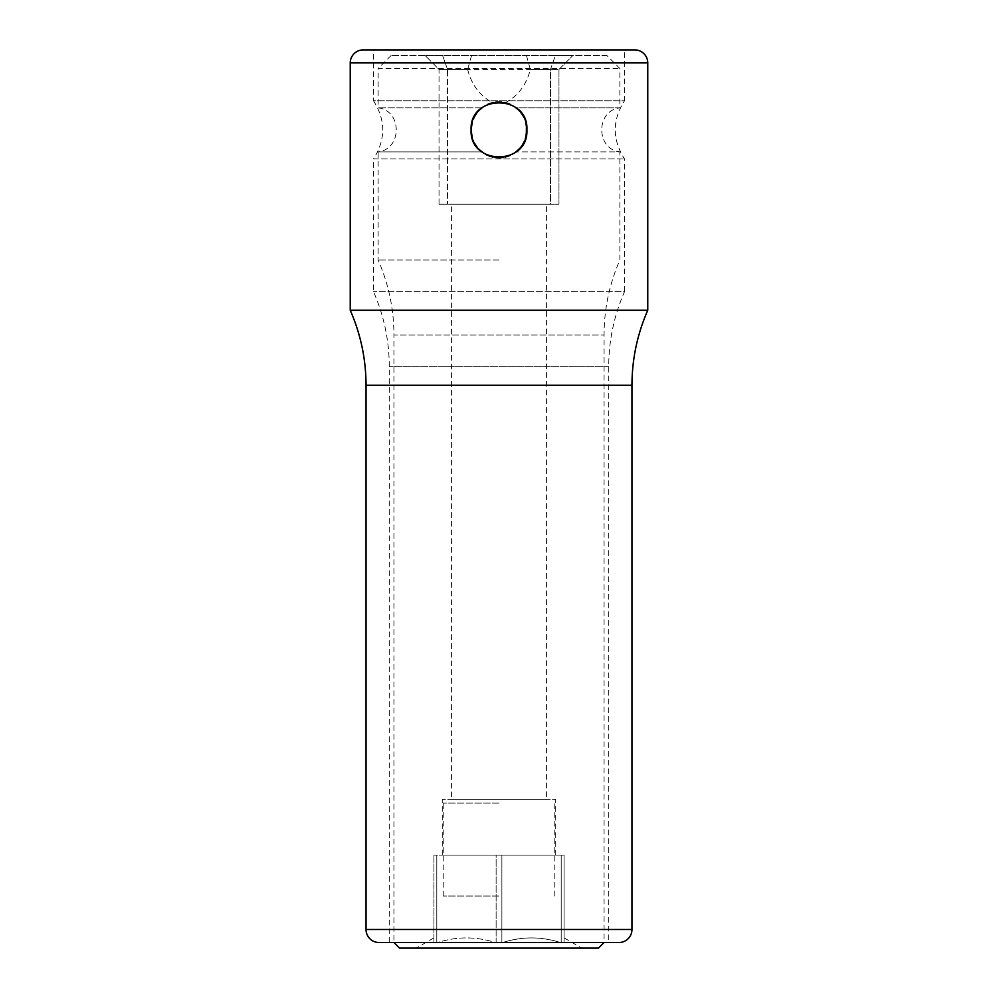 <?xml version="1.0" encoding="UTF-8"?>
<svg xmlns="http://www.w3.org/2000/svg" width="998" height="998" viewBox="0 0 998 998"><rect width="100%" height="100%" fill="white"/><g stroke="black" fill="none" stroke-linecap="round" stroke-linejoin="round"><path stroke-width="0.75" stroke-dasharray="4.99 3.74" d="M564.082 942.786C564.082 936.299 564.082 936.299 564.082 942.786C564.082 936.299 564.082 936.299 564.082 942.786L564.082 855.124L496.118 855.124L564.082 855.124L564.082 942.786L561.2 942.786C541.427 936.299 521.655 936.299 501.882 942.786C521.655 936.299 541.427 936.299 561.2 942.786L564.082 942.786M499 942.786L501.882 942.786L499 942.786M399.512 948.1L598.488 948.1M496.118 942.786L496.118 855.124L433.918 855.124L496.118 855.124L496.118 942.786C476.345 936.299 456.573 936.299 436.8 942.786C456.573 936.299 476.345 936.299 496.118 942.786M501.882 942.786L501.882 855.124L501.882 942.786M433.918 942.786C433.918 936.299 433.918 936.299 433.918 942.786C433.918 936.299 433.918 936.299 433.918 942.786L436.8 942.786L433.918 942.786L433.918 855.124L433.918 942.786M436.8 942.786L436.8 855.124L436.8 942.786M561.2 942.786L561.2 855.124L561.2 942.786M442.276 855.124L555.724 855.124L442.276 855.124L442.276 799.336L555.724 799.336L442.276 799.336M555.724 855.124L555.724 799.336M451.583 799.336L546.417 799.336L451.583 799.336L451.583 204.253L546.417 204.253L546.417 799.336M546.417 204.253L451.583 204.253M471.567 55.476L467.65 69.423L447.528 69.423L558.967 69.423L550.472 69.423L550.472 204.253L558.967 204.253L447.528 204.253L550.472 204.253L550.472 69.423L555.399 55.476L442.601 55.476L572.914 55.476L555.399 55.476L550.472 69.423L530.35 69.423C526.433 84.818 518.099 95.908 505.35 102.707L499 101.971L492.65 102.707A27.894 27.894 0 0 0 499 157.759L498.963 157.759M439.033 204.253L447.528 204.253L439.033 204.253L439.033 69.423L425.086 55.476L442.601 55.476L425.086 55.476L439.033 69.423L447.528 69.423L447.528 204.253L447.528 69.423L442.601 55.476L447.528 69.423L439.033 69.423L439.033 204.253M558.967 69.423L558.967 204.253L558.967 69.423L572.914 55.476L558.967 69.423M606.859 55.476L391.141 55.476L606.859 55.476L619.87 68.5L619.87 107.859L516.141 107.859L517.376 108.882A27.894 27.894 0 0 0 499 101.971L507.408 103.268L499.15 101.971M526.433 55.476L530.35 69.423M467.65 69.423C471.567 84.818 479.901 95.908 492.65 102.707M498.863 157.759L490.667 156.474L499 157.759A27.894 27.894 0 0 0 505.35 102.707M485.976 154.54L481.859 151.871C477.431 150.611 466.553 132.534 472.927 119.947C477.156 112.113 480.125 108.096 481.859 107.859L487.56 104.416L481.859 107.859C479.714 107.734 476.395 112.899 471.879 123.328C467.812 136.327 478.279 150.349 481.859 151.871L487.56 155.301M495.719 102.158A27.894 27.894 0 0 0 479.701 109.718M478.104 111.377A27.894 27.894 0 0 0 471.181 127.794M471.118 128.904A27.894 27.894 0 0 0 471.206 132.198M471.206 132.26A27.894 27.894 0 0 0 474.823 143.787M474.848 143.824A27.894 27.894 0 0 0 478.079 148.315M478.815 149.126A27.894 27.894 0 0 0 480.612 150.835M480.624 150.86A27.894 27.894 0 0 0 499 157.759L509.017 155.888L499 157.759M391.141 55.476L378.13 68.5L619.87 68.5L378.13 68.5L378.13 107.859C402.294 110.528 402.294 149.201 378.13 151.871L481.859 151.871L378.13 151.871L378.13 260.041A185.965 185.965 0 0 1 393.936 335.066L604.064 335.066L393.936 335.066L393.936 942.524L604.064 942.524L393.936 942.524M499 260.041L378.13 260.041L499 260.041M522.216 145.334L516.141 151.871C518.274 151.983 521.592 146.856 526.108 136.464C530.2 123.428 519.733 109.381 516.141 107.859L510.44 104.428L516.141 107.859L619.87 107.859C595.706 110.528 595.706 149.201 619.87 151.871L516.141 151.871L619.87 151.871L619.87 260.041C609.404 283.943 604.127 308.956 604.064 335.066L604.064 942.524M510.876 155.102L516.141 151.871L510.44 155.301M481.859 107.859L378.13 107.859L481.859 107.859M519.846 111.327L523.152 115.918A27.894 27.894 0 0 0 519.921 111.414M523.888 117.265L526.433 124.812M526.32 135.516L523.725 142.776M502.281 157.559A27.894 27.894 0 0 0 518.698 149.613M518.873 149.438A27.894 27.894 0 0 0 522.141 145.434M522.453 144.972A27.894 27.894 0 0 0 526.819 131.986M526.869 130.988A27.894 27.894 0 0 0 526.794 127.557M526.782 127.382A27.894 27.894 0 0 0 523.177 115.955M519.185 110.616A27.894 27.894 0 0 0 517.388 108.894M499 896.029L443.212 896.029L499 896.029M499 803.053L443.212 803.053L499 803.053M634.753 49.9L363.247 49.9M373.477 49.9L624.523 49.9L373.477 49.9L373.477 100.761L624.523 100.761L624.523 49.9M389.282 942.524L389.282 366.678C389.22 340.567 383.956 315.568 373.477 291.653L373.477 158.969L624.523 158.969L373.477 158.969C385.814 139.57 385.814 120.159 373.477 100.761L624.523 100.761C612.186 120.159 612.186 139.57 624.523 158.969L624.523 291.653L373.477 291.653L624.523 291.653C614.044 315.568 608.78 340.567 608.718 366.678L608.718 942.524L389.282 942.524L608.718 942.524M472.266 137.811L474.561 143.3M477.244 147.317L479.077 149.388M483.469 153.031L488.808 155.825M492.962 157.098L496.68 157.659M496.667 102.07L493.024 102.619M488.983 103.829L483.519 106.661M478.953 110.466L477.156 112.525M474.661 116.23L472.353 121.644M525.734 121.931L523.451 116.429M520.756 112.412L518.91 110.329M514.506 106.674L509.205 103.904M505.013 102.632L501.295 102.058M501.158 157.672L505.337 157.023M510.003 155.501L514.918 152.769M520.145 148.053L520.906 147.143M522.328 145.159L525.285 139.184M379.053 942.524L618.947 942.524M350.236 310.253L647.764 310.253M608.718 366.678L389.282 366.678L608.718 366.678M366.041 929.5L631.959 929.5M366.041 385.278L631.959 385.278M647.764 62.911L350.236 62.911M564.082 937.895L581.759 948.1M433.918 937.895L416.241 948.1M443.212 896.029L443.212 803.053M554.788 896.029L554.788 803.053"/><path stroke-width="1.5" d="M487.56 155.301L485.976 154.54M487.56 104.416L491.004 103.143L487.56 104.416M501.295 102.058L499 101.971A27.894 27.894 0 0 0 495.719 102.158M479.701 109.718A27.894 27.894 0 0 0 478.853 110.566M478.803 110.616A27.894 27.894 0 0 0 478.104 111.377M471.181 127.794A27.894 27.894 0 0 0 471.118 128.904M478.079 148.315A27.894 27.894 0 0 0 478.815 149.126M496.667 102.07L499.15 101.971M507.408 103.268L510.44 104.428L507.408 103.268M517.388 108.894A27.894 27.894 0 0 0 517.376 108.882L519.846 111.327M523.177 115.955A27.894 27.894 0 0 0 523.152 115.905L523.888 117.265M526.433 124.812L526.32 135.516M523.725 142.776L522.216 145.334M496.68 157.659L499 157.759A27.894 27.894 0 0 0 502.281 157.559M514.906 152.781A27.894 27.894 0 0 0 514.918 152.769L520.145 148.053M526.819 131.986A27.894 27.894 0 0 0 526.869 130.988M519.921 111.414A27.894 27.894 0 0 0 519.185 110.616M604.064 942.524L598.488 948.1L399.512 948.1L393.936 942.524M350.236 310.253L350.236 62.911A13.011 13.011 0 0 1 363.247 49.9L634.753 49.9A13.011 13.011 0 0 1 647.764 62.911L647.764 310.253L350.236 310.253C360.702 334.155 365.979 359.168 366.041 385.278L366.041 929.5A13.011 13.011 -90 0 0 379.053 942.524L618.947 942.524A13.011 13.011 90 0 0 631.959 929.5L366.041 929.5M472.353 121.644L471.106 129.865L472.266 137.811M474.561 143.3L477.244 147.317M479.077 149.388L483.469 153.031M488.808 155.825L492.962 157.098M493.024 102.619L488.983 103.829M483.519 106.661L478.953 110.466M477.156 112.525L474.661 116.23M525.285 139.184L526.894 129.865C528.703 165.855 469.26 165.768 471.106 129.865C469.297 93.874 528.74 93.949 526.894 129.865L525.734 121.931M523.451 116.429L520.756 112.412M518.91 110.329L514.506 106.674M509.205 103.904L505.013 102.632M499 157.759L501.158 157.672M505.337 157.023L510.003 155.501M520.906 147.143L522.328 145.159M647.764 310.253C637.298 334.155 632.021 359.168 631.959 385.278L631.959 929.5M631.959 385.278L366.041 385.278M350.236 62.911L647.764 62.911"/></g></svg>

